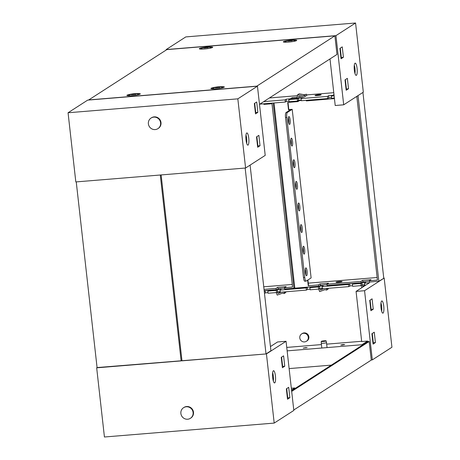 <?xml version="1.0" encoding="UTF-8"?>
<svg xmlns="http://www.w3.org/2000/svg" width="460" height="460" viewBox="0 0 460 460"><rect width="100%" height="100%" fill="white"/><g stroke="black" fill="none" stroke-linecap="round" stroke-linejoin="round"><path stroke-width="0.69" d="M274.735 382.875A6.135 1.455 -94.7 0 1 274.562 382.938A6.135 1.455 -94.7 0 1 272.648 377.321A6.135 1.455 -94.7 0 1 273.378 370.766A6.135 1.455 -94.7 0 1 273.556 370.702A6.135 1.455 -94.7 0 1 275.471 376.32A6.135 1.455 -94.7 0 1 274.735 382.875M97.071 367.569L266.438 353.912L286.062 341.274L277.575 341.97L270.445 346.558M286.062 341.274L293.819 410.447L274.2 423.085L104.431 437L96.675 367.827M266.438 353.912L274.2 423.085M286.35 388.838L288.702 387.32L289.869 397.693L287.511 399.211L286.35 388.838M281.238 357.362L283.596 355.844L284.757 366.217L282.405 367.735L281.238 357.362M291.335 388.251L294.791 387.97L291.536 390.068M286.707 388.608L287.747 397.871L287.385 398.101M281.595 357.132L282.635 366.396L282.279 366.626M272.659 372.744A6.135 1.455 -94.7 0 1 273.338 381.07M294.791 387.97L294.866 388.648M284.757 366.217L282.635 366.396M289.869 397.693L287.747 397.871M187.68 419.227A6.313 6.083 57.2 0 1 183.563 407.698A6.313 6.083 57.2 0 1 192.757 411.05A6.313 6.083 57.2 0 1 187.68 419.227M183.563 407.698L183.96 407.445A6.313 6.083 57.2 0 1 193.154 410.797A6.313 6.083 57.2 0 1 190.796 418.054L190.4 418.307M318.78 94.691A3.07 0.374 173.6 0 1 321.137 94.789A3.07 0.374 173.6 0 1 317.406 95.576A3.07 0.374 173.6 0 1 315.042 95.473A3.07 0.374 173.6 0 1 318.78 94.691M354.303 65.193A6.135 1.455 -94.7 0 1 354.988 73.514M355.028 63.215A6.135 1.455 -94.7 0 1 355.206 63.152A6.135 1.455 -94.7 0 1 357.121 68.764A6.135 1.455 -94.7 0 1 356.385 75.319A6.135 1.455 -94.7 0 1 356.207 75.382A6.135 1.455 -94.7 0 1 354.292 69.77A6.135 1.455 -94.7 0 1 355.028 63.215M334.374 98.02L331.51 98.256L331.269 96.094L334.132 95.858M327.773 98.561L301.294 100.728L301.047 98.566L327.531 96.399L327.773 98.561L328.854 97.865L331.441 97.652M297.557 101.039L289.07 101.735L288.828 99.573L297.315 98.877L297.557 101.039L298.638 100.343L301.225 100.13M263.707 101.631L285.091 99.877L285.332 102.039L259.831 104.127M343.7 104.811L335.944 35.638L166.181 49.553L185.8 36.915L355.568 23L363.325 92.172L343.7 104.811L335.214 105.507L329.992 58.932M166.227 50.002L166.181 49.553M285.332 102.039L286.413 101.344L289.001 101.131M343.419 57.247L341.061 58.765L339.9 48.392L342.251 46.874L343.419 57.247L340.94 57.655M348.525 88.728L346.173 90.24L345.006 79.867L347.363 78.349L348.525 88.728L346.046 89.131M355.568 23L335.944 35.638M298.068 98.152L290.427 98.779L292.192 97.641L297.223 97.227M334.058 95.203L332.867 95.3L333.989 94.576M269.399 97.963L297.453 95.663M306.653 94.909L333.776 92.69M285.091 99.877L286.172 99.182L289.904 98.877L288.828 99.573M297.315 98.877L298.396 98.181L302.128 97.876L301.047 98.566M327.531 96.399L328.612 95.703L332.35 95.398L331.269 96.094M340.256 48.162L341.297 57.425M345.368 79.637L346.403 88.901M286.172 99.182L286.413 101.344M297.074 98.233L297.58 94.823L303.221 95.87L304.704 95.18L305.273 96.364L303.428 97.227L298.655 96.335L298.638 100.343M328.612 95.703L328.854 97.865M292.192 97.641L292.307 98.624M246.709 132.992A6.135 1.455 85.3 0 0 245.973 139.547A6.135 1.455 85.3 0 0 247.888 145.159A6.135 1.455 85.3 0 0 248.066 145.095A6.135 1.455 85.3 0 0 248.802 138.54A6.135 1.455 85.3 0 0 246.888 132.928A6.135 1.455 85.3 0 0 246.709 132.992M87.688 100.119L257.45 86.204L237.831 98.843L68.063 112.757L87.688 100.119M68.063 112.757L75.82 181.93L245.588 168.015L265.213 155.376L257.45 86.204M245.588 168.015L237.831 98.843M256.697 101.988L254.345 103.506L255.507 113.879L257.859 112.361L256.697 101.988M258.865 135.361L256.507 136.879L257.675 147.252L260.026 145.734L258.865 135.361M254.702 103.276L255.737 112.539L255.38 112.769M256.864 136.649L257.905 145.912L257.548 146.142M245.985 134.97A6.135 1.455 -94.7 0 1 246.669 143.29M257.905 145.912L260.026 145.734M255.737 112.539L257.859 112.361M153.795 117.122A6.313 6.083 57.2 0 1 157.912 128.656A6.313 6.083 57.2 0 1 148.718 125.298A6.313 6.083 57.2 0 1 153.795 117.122M151.076 118.042L151.466 117.789A6.313 6.083 57.2 0 1 160.661 121.141A6.313 6.083 57.2 0 1 158.303 128.403L157.912 128.656M305.618 347.61L303.215 348.116L307.136 347.679L305.618 347.61M343.177 344.534L340.774 345.04L342.292 345.103L344.695 344.597L343.177 344.534M301.662 333.914L302.249 333.534A4.381 4.226 57.2 0 1 308.637 335.863A4.381 4.226 57.2 0 1 306.998 340.906L306.406 341.285A4.381 4.226 -122.8 0 0 303.548 333.276A4.381 4.226 -122.8 0 0 300.023 338.957A4.381 4.226 -122.8 0 0 306.406 341.285M383.059 313.093A6.135 1.455 85.3 0 0 383.789 306.538A6.135 1.455 85.3 0 0 381.875 300.926A6.135 1.455 85.3 0 0 381.697 300.99A6.135 1.455 85.3 0 0 380.966 307.544A6.135 1.455 85.3 0 0 382.881 313.156A6.135 1.455 85.3 0 0 383.059 313.093M380.978 302.967A6.135 1.455 -94.7 0 1 381.656 311.293M331.372 365.125L289.127 368.592M267.818 291.082L276.305 290.386L276.552 292.548L268.059 293.244L267.818 291.082L268.899 290.386L265.161 290.691L264.247 291.283M280.042 290.082L306.188 287.937L306.429 290.099L280.284 292.244L280.042 290.082L281.123 289.386L277.386 289.691L276.305 290.386M309.919 287.632L318.406 286.936L318.653 289.098L310.161 289.794L309.919 287.632L311 286.936L307.263 287.241L306.188 287.937M322.144 286.632L348.628 284.458L348.87 286.62L322.385 288.788L322.144 286.632L323.225 285.936L319.487 286.241L318.406 286.936M352.36 284.154L360.853 283.458L361.094 285.62L352.607 286.315L352.36 284.154L353.441 283.458L349.709 283.762L348.628 284.458M367.666 341.751L367.592 341.073L361.692 341.556L356.069 291.404L364.556 290.708L372.312 359.881L391.937 347.242L384.18 278.07L378.85 281.267L369.512 282.032L369.363 280.732L377.43 280.071L356.868 96.767L356.092 96.83M371.254 359.967L372.312 359.881M354.062 283.297L361.606 282.733L363.291 281.646M311.621 286.775L319.159 286.212L320.85 285.125M269.52 290.226L277.058 289.662L278.748 288.575M365.631 285.246L364.826 285.315L364.584 283.153L365.666 282.457L361.928 282.762L360.853 283.458M364.584 283.153L369.506 282.745L356.069 291.404M364.556 290.708L384.18 278.07M373.066 344.097L375.423 342.579L374.262 332.206L371.904 333.724L373.066 344.097M370.904 310.724L373.255 309.212L372.094 298.833L369.742 300.351L370.904 310.724M361.974 345.414L361.899 344.735L287.138 350.865M361.899 344.735L367.592 341.073M286.752 347.421L321.431 344.58M326.675 344.149L361.663 341.28M364.763 284.711L362.169 284.924L361.094 285.62M352.538 285.712L349.951 285.924L348.87 286.62M322.316 288.19L319.729 288.403L318.653 289.098M310.097 289.19L307.51 289.403L306.429 290.099M280.215 291.64L277.627 291.853L276.552 292.548M267.996 292.64L265.403 292.853L264.488 293.445M372.261 333.494L373.301 342.757L372.945 342.987M370.099 300.121L371.134 309.384L370.777 309.615M371.134 309.384L373.255 309.212M373.301 342.757L375.423 342.579M362.169 284.924L361.928 282.762M349.951 285.924L349.709 283.762M319.729 288.403L319.487 286.241M307.51 289.403L307.263 287.241M277.627 291.853L277.386 289.691M265.403 292.853L265.161 290.691M291.686 391.408L369.184 341.487L367.908 341.59L291.611 390.741M293.773 409.998L371.272 360.077L369.184 341.487M324.242 340.791A2.455 0.299 -6.4 0 0 321.252 341.412A2.455 0.299 -6.4 0 0 323.144 341.498A2.455 0.299 -6.4 0 0 326.128 340.866A2.455 0.299 -6.4 0 0 324.242 340.791M321.252 341.412L321.27 343.166A2.628 0.322 -6.4 0 0 323.294 343.252A2.628 0.322 -6.4 0 0 326.497 342.579L327.06 347.593M204.159 47.472C202.883 47.938 205.212 47.949 207.73 47.489C209.007 47.029 206.678 47.018 204.159 47.472L203.602 47.823M201.112 49.105A5.261 0.638 173.6 0 1 200.813 48.932A5.261 0.638 173.6 0 1 201.106 48.679L203.314 47.656A2.806 0.339 173.6 0 1 206.574 47.075A2.806 0.339 173.6 0 1 208.547 47.069A2.806 0.339 173.6 0 1 208.046 47.478A2.806 0.339 173.6 0 1 205.315 47.886A2.806 0.339 173.6 0 1 203.314 47.656M207.73 47.489L208.288 47.144M208.547 47.069L210.927 47.575A5.261 0.638 173.6 0 1 211.266 47.759A5.261 0.638 173.6 0 1 211.013 47.995M206.954 47.587L204.982 47.811M219.213 86.779A6.745 0.822 173.6 0 1 224.319 87.055A6.745 0.822 173.6 0 1 216.119 88.728A6.745 0.822 173.6 0 1 210.945 88.556A6.745 0.822 173.6 0 1 215.867 87.153M291.617 40.135A6.745 0.822 173.6 0 1 296.729 40.411A6.745 0.822 173.6 0 1 288.529 42.084A6.745 0.822 173.6 0 1 283.354 41.912A6.745 0.822 173.6 0 1 288.276 40.509M135.177 93.667A6.745 0.822 173.6 0 1 140.288 93.943A6.745 0.822 173.6 0 1 132.083 95.617A6.745 0.822 173.6 0 1 126.914 95.444A6.745 0.822 173.6 0 1 131.836 94.041M207.586 47.023A6.745 0.822 173.6 0 1 212.698 47.3A6.745 0.822 173.6 0 1 204.493 48.973A6.745 0.822 173.6 0 1 199.318 48.8A6.745 0.822 173.6 0 1 204.246 47.397M334.897 35.834L256.801 86.146L88.728 99.923L166.83 49.611L334.897 35.834L336.984 54.429L259.486 104.351M288.196 40.583C286.919 41.049 289.248 41.061 291.761 40.601C293.043 40.141 290.714 40.129 288.196 40.583L287.638 40.934M285.148 42.216A5.261 0.638 173.6 0 1 284.849 42.044A5.261 0.638 173.6 0 1 285.142 41.791L287.351 40.773A2.806 0.339 173.6 0 1 290.605 40.193A2.806 0.339 173.6 0 1 292.583 40.187A2.806 0.339 173.6 0 1 292.083 40.589A2.806 0.339 173.6 0 1 289.351 40.997A2.806 0.339 173.6 0 1 287.351 40.773M291.761 40.601L292.318 40.256M292.583 40.187L294.958 40.687A5.261 0.638 173.6 0 1 295.303 40.871A5.261 0.638 173.6 0 1 295.05 41.107M290.99 40.698L289.018 40.923M131.75 94.116C130.473 94.582 132.802 94.593 135.32 94.133C136.597 93.673 134.268 93.662 131.75 94.116L131.192 94.467M128.702 95.749A5.261 0.638 173.6 0 1 128.403 95.576A5.261 0.638 173.6 0 1 128.702 95.323L130.904 94.306A2.806 0.339 173.6 0 1 134.165 93.719A2.806 0.339 173.6 0 1 136.143 93.713A2.806 0.339 173.6 0 1 135.637 94.122A2.806 0.339 173.6 0 1 132.905 94.53A2.806 0.339 173.6 0 1 130.904 94.306M135.32 94.133L135.878 93.788M136.143 93.713L138.517 94.219A5.261 0.638 173.6 0 1 138.857 94.403A5.261 0.638 173.6 0 1 138.604 94.639M134.544 94.231L132.572 94.455M215.786 87.233C214.509 87.693 216.838 87.705 219.351 87.245C220.633 86.785 218.304 86.773 215.786 87.233L215.228 87.578M212.738 88.866A5.261 0.638 173.6 0 1 212.439 88.688A5.261 0.638 173.6 0 1 212.733 88.435L214.941 87.417A2.806 0.339 173.6 0 1 218.195 86.837A2.806 0.339 173.6 0 1 220.173 86.831A2.806 0.339 173.6 0 1 219.673 87.233A2.806 0.339 173.6 0 1 216.942 87.641A2.806 0.339 173.6 0 1 214.941 87.417M219.351 87.245L219.909 86.9M220.173 86.831L222.548 87.337A5.261 0.638 173.6 0 1 222.893 87.515A5.261 0.638 173.6 0 1 222.64 87.751M218.58 87.343L216.608 87.567M181.93 360.393L181.131 360.904L160.281 175.007L76.245 181.895L97.1 367.793L181.131 360.904M250.096 165.111L270.923 350.79L266.018 353.947L245.163 168.049L161.126 174.938L181.982 360.835L266.018 353.947M275.183 289.817L264.178 290.662M276.241 292.571L277.213 295.09L282.515 293.146L284.125 293.583L284.418 292.33L283.216 292.002M281.422 292.146L277.932 293.428L277.386 292.008M276.5 289.708L275.994 288.385L264.034 289.369M263.856 103.799L263.919 104.385L271.986 103.724L292.548 287.029L284.481 287.69L284.625 288.989L293.963 288.224L294.762 287.707M273.194 103.034L293.963 288.224M275.994 288.385L277.581 287.362L286.074 286.666L284.481 287.69M292.255 284.458L263.741 286.798M278.191 288.938L278.07 288.633L284.527 288.104M278.07 288.633L277.581 287.362M280.272 292.129L279.525 292.405L279.26 291.72M284.125 293.583L285.717 292.56L285.896 291.784M285.177 291.841L284.418 292.33M279.525 292.405L277.932 293.428M339.727 281.451A3.07 0.374 173.6 0 1 342.091 281.555A3.07 0.374 173.6 0 1 338.353 282.336A3.07 0.374 173.6 0 1 335.99 282.239A3.07 0.374 173.6 0 1 339.727 281.451M288.374 117.679A3.944 0.931 -94.7 0 1 288.845 123.412M288.811 116.604A3.944 0.931 -94.7 0 1 288.926 116.564A3.944 0.931 -94.7 0 1 290.156 120.169A3.944 0.931 -94.7 0 1 289.685 124.384A3.944 0.931 -94.7 0 1 289.57 124.424A3.944 0.931 -94.7 0 1 288.339 120.819A3.944 0.931 -94.7 0 1 288.811 116.604M290.8 139.294A3.944 0.931 -94.7 0 1 291.272 145.032M291.237 138.218A3.944 0.931 -94.7 0 1 291.352 138.178A3.944 0.931 -94.7 0 1 292.583 141.789A3.944 0.931 -94.7 0 1 292.111 145.998A3.944 0.931 -94.7 0 1 291.996 146.044A3.944 0.931 -94.7 0 1 290.766 142.433A3.944 0.931 -94.7 0 1 291.237 138.218M293.227 160.908A3.944 0.931 -94.7 0 1 293.698 166.646M293.658 159.833A3.944 0.931 -94.7 0 1 293.773 159.792A3.944 0.931 -94.7 0 1 295.004 163.403A3.944 0.931 -94.7 0 1 294.532 167.618A3.944 0.931 -94.7 0 1 294.417 167.658A3.944 0.931 -94.7 0 1 293.187 164.047A3.944 0.931 -94.7 0 1 293.658 159.833M295.648 182.528A3.944 0.931 -94.7 0 1 296.119 188.261M296.085 181.453A3.944 0.931 -94.7 0 1 296.2 181.412A3.944 0.931 -94.7 0 1 297.43 185.018A3.944 0.931 -94.7 0 1 296.959 189.232A3.944 0.931 -94.7 0 1 296.844 189.273A3.944 0.931 -94.7 0 1 295.613 185.667A3.944 0.931 -94.7 0 1 296.085 181.453M298.074 204.142A3.944 0.931 -94.7 0 1 298.546 209.881M298.511 203.067A3.944 0.931 -94.7 0 1 298.626 203.027A3.944 0.931 -94.7 0 1 299.857 206.638A3.944 0.931 -94.7 0 1 299.385 210.847A3.944 0.931 -94.7 0 1 299.27 210.887A3.944 0.931 -94.7 0 1 298.04 207.282A3.944 0.931 -94.7 0 1 298.511 203.067M300.501 225.756A3.944 0.931 -94.7 0 1 300.972 231.495M300.932 224.681A3.944 0.931 -94.7 0 1 301.047 224.641A3.944 0.931 -94.7 0 1 302.277 228.252A3.944 0.931 -94.7 0 1 301.806 232.467A3.944 0.931 -94.7 0 1 301.691 232.507A3.944 0.931 -94.7 0 1 300.46 228.896A3.944 0.931 -94.7 0 1 300.932 224.681M302.921 247.376A3.944 0.931 -94.7 0 1 303.393 253.109M303.358 246.301A3.944 0.931 -94.7 0 1 303.473 246.261A3.944 0.931 -94.7 0 1 304.704 249.866A3.944 0.931 -94.7 0 1 304.233 254.081A3.944 0.931 -94.7 0 1 304.117 254.121A3.944 0.931 -94.7 0 1 302.887 250.516A3.944 0.931 -94.7 0 1 303.358 246.301M305.348 268.991A3.944 0.931 -94.7 0 1 305.82 274.729M305.785 267.915A3.944 0.931 -94.7 0 1 305.9 267.875A3.944 0.931 -94.7 0 1 307.13 271.48A3.944 0.931 -94.7 0 1 306.659 275.695A3.944 0.931 -94.7 0 1 306.544 275.736A3.944 0.931 -94.7 0 1 305.313 272.13A3.944 0.931 -94.7 0 1 305.785 267.915M301.26 100.429L299.466 100.579L299.512 100.268M360.065 282.86L327.072 285.51L326.922 284.211L360.876 281.428L362.468 280.404L370.955 279.709L369.363 280.732M361.123 285.602L361.905 287.644M364.929 285.695L362.813 286.471L362.221 284.918M361.387 282.75L360.876 281.428M306.297 100.32L306.366 100.907L334.443 98.607M358.024 95.588L378.85 281.267M317.624 286.339L294.814 288.15L274.039 102.965M318.676 289.081L319.654 291.611L324.955 289.668L326.565 290.105L326.865 288.851L325.663 288.523M323.863 288.667L320.373 289.95L319.775 288.397M318.947 286.229L318.435 284.907L308.252 285.74L307.625 280.174M297.999 100.751L297.873 101.602L287.69 102.436L288.512 109.785L290.634 109.612L286.022 112.585L287.299 112.481A4.381 1.035 85.3 0 0 286.798 117.432L285.528 117.541L303.468 277.501L304.744 277.392L286.798 117.432M318.435 284.907L320.028 283.883L328.515 283.188L326.922 284.211M377.142 277.501L308.275 283.147M307.918 279.985L308.545 285.551L308.252 285.74M299.466 100.579L297.873 101.602M363.015 281.825L369.409 281.146M320.574 285.303L326.968 284.625M362.928 92.431L383.755 278.104M288 102.413L288.805 109.595L292.203 109.319L287.299 112.481M304.744 277.392A4.381 1.035 85.3 0 0 306.084 281.129A4.381 1.035 85.3 0 0 306.21 281.083L311.115 277.926L292.203 109.319M288.805 109.595L288.512 109.785M285.528 117.541A4.381 1.035 -94.7 0 1 286.022 112.585M304.934 281.186A4.381 1.035 -94.7 0 1 304.808 281.233A4.381 1.035 -94.7 0 1 303.468 277.501M362.952 281.675L362.468 280.404M320.511 285.154L320.028 283.883M364.826 285.292L364.406 285.447L364.142 284.763M364.406 285.447L362.813 286.471M322.385 288.771L321.966 288.926L321.701 288.242M326.565 290.105L328.158 289.081L328.342 288.305M327.618 288.362L326.865 288.851M321.966 288.926L320.373 289.95M300.058 96.594L299.839 98.06M303.221 95.87L304.808 94.846L299.167 93.8L297.58 94.823M304.808 94.846L306.291 94.156L304.704 95.18M306.291 94.156L306.86 95.341L305.273 96.364M321.816 348.024L321.27 343.166M326.128 340.866L326.497 342.579M204.096 47.512L204.142 47.943M204.148 47.587L204.194 48.018M207.742 47.374L207.788 47.811M288.132 40.624L288.178 41.055M288.184 40.698L288.23 41.13M291.778 40.491L291.824 40.923M131.686 94.156L131.738 94.587M131.738 94.231L131.784 94.662M135.332 94.024L135.384 94.455M215.723 87.268L215.769 87.699M215.774 87.343L215.82 87.779M219.368 87.135L219.414 87.567M304.808 281.233L306.084 281.129"/></g></svg>
